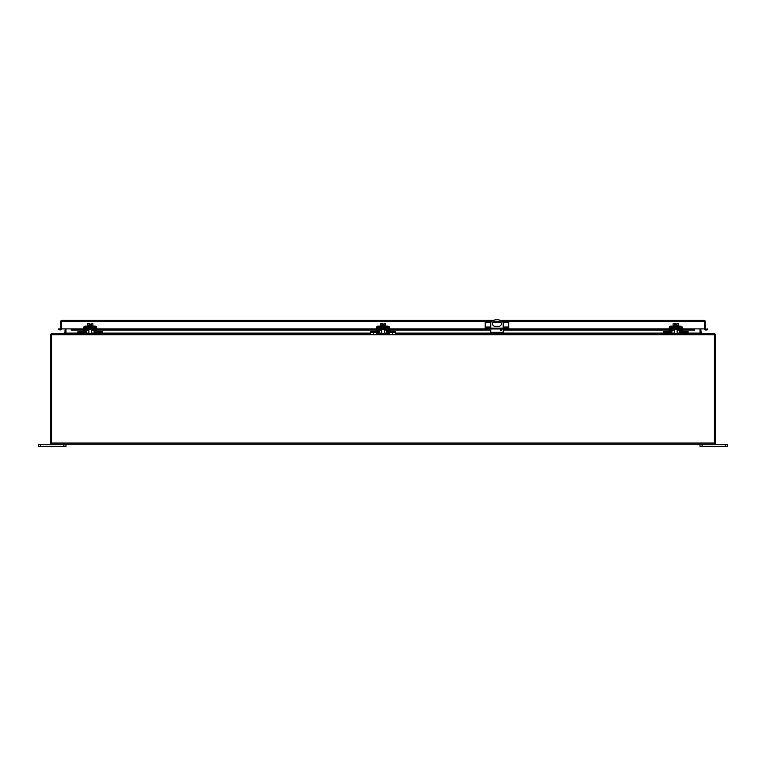 <?xml version="1.0" encoding="UTF-8"?>
<svg xmlns="http://www.w3.org/2000/svg" width="766" height="766" viewBox="0 0 766 766"><rect width="100%" height="100%" fill="white"/><g stroke="black" fill="none" stroke-linecap="round" stroke-linejoin="round"><path stroke-width="1.15" d="M88.052 328.231L88.052 329.284L92.37 329.284L92.37 328.231M51.552 443.064L51.552 444.261L714.448 444.261L714.448 443.064L51.552 443.064L51.552 333.516L83.686 333.516L77.854 333.516L77.854 331.745L82.699 331.745L82.699 332.463M84.748 333.516L84.739 333.516A1.58 1.58 0 0 0 86.328 331.956L86.386 328.748A0.536 0.536 0 0 1 86.922 328.231L93.5 328.231A0.536 0.536 0 0 1 94.026 328.748L94.084 331.956A1.58 1.58 0 0 0 95.664 333.516L85.466 333.344M83.686 332.463L77.854 332.463M376.479 332.463L370.648 332.463L370.648 333.516L96.727 333.516L102.558 333.516L102.558 332.463L96.727 332.463M95.137 331.937L95.664 332.463A0.536 0.536 0 0 1 95.137 331.937L95.08 328.738A1.58 1.58 0 0 0 93.5 327.178M86.922 327.178A1.58 1.58 0 0 0 85.332 328.738L85.275 331.937A0.536 0.536 0 0 1 84.748 332.463L85.275 331.937M85.466 328.135L85.332 328.738M94.946 333.344L95.664 333.516M95.08 328.738L94.946 328.135M97.722 332.463L97.722 331.745L102.558 331.745L102.558 332.463M673.63 328.231L673.63 329.284L677.948 329.284L677.948 328.231M390.516 332.463L390.516 331.745L395.352 331.745L395.352 333.516L669.273 333.516L663.442 333.516L663.442 331.745L668.278 331.745L668.278 332.463M670.336 333.516L670.327 333.516A1.58 1.58 0 0 0 671.916 331.956L671.973 328.748A0.536 0.536 0 0 1 672.5 328.231L679.078 328.231A0.536 0.536 0 0 1 679.614 328.748L679.672 331.956A1.58 1.58 0 0 0 681.252 333.516L671.054 333.344M669.273 332.463L663.442 332.463M714.448 443.064L714.448 333.516L682.315 333.516L688.146 333.516L688.146 332.463L682.315 332.463M680.725 331.937L681.252 332.463A0.536 0.536 0 0 1 680.725 331.937L680.668 328.738A1.58 1.58 0 0 0 679.078 327.178M672.5 327.178A1.58 1.58 0 0 0 670.92 328.738L670.863 331.937A0.536 0.536 0 0 1 670.336 332.463L670.863 331.937M671.054 328.135L670.92 328.738M680.534 333.344L681.252 333.516M680.668 328.738L680.534 328.135M683.301 332.463L683.301 331.745L688.146 331.745L688.146 332.463M381.794 325.627L381.794 323.625L380.329 323.625L380.329 325.627M385.671 325.627L385.671 323.625L384.206 323.625L384.206 325.627M381.794 323.625L382.627 323.625L382.627 324.679L384.206 323.625M385.767 326.125L385.767 325.627L380.233 325.627L380.233 326.125M376.479 334.436L376.479 327.714A1.58 1.58 0 0 1 378.059 326.125L387.941 326.125A1.58 1.58 0 0 1 389.521 327.714L389.521 334.436M377.533 334.436L377.533 327.714A0.536 0.536 0 0 1 378.059 327.178L387.941 327.178A0.536 0.536 0 0 1 388.467 327.714L388.467 334.436M501.117 329.007A0.689 0.689 0 0 1 501.807 329.706A0.689 0.689 0 0 1 501.117 330.395A0.689 0.689 0 0 1 500.428 329.706A0.689 0.689 0 0 1 501.117 329.007M490.728 328.174L490.728 322.486A8.302 8.302 0 0 1 503.185 322.486L503.185 328.174M494.951 321.404L498.972 321.404A2.422 2.422 0 0 1 501.385 323.827A2.422 2.422 0 0 1 498.972 326.239L494.951 326.239A2.422 2.422 0 0 1 492.528 323.827A2.422 2.422 0 0 1 494.951 321.404M490.728 333.516L490.728 328.94M503.185 333.516L503.185 328.94M380.836 328.231L380.836 329.284L385.164 329.284L385.164 328.231M377.542 333.516L377.533 333.516A1.58 1.58 0 0 0 379.122 331.956L379.18 328.748A0.536 0.536 0 0 1 379.716 328.231L386.284 328.231A0.536 0.536 0 0 1 386.82 328.748L386.878 331.956A1.58 1.58 0 0 0 388.458 333.516L378.26 333.344M370.648 332.463L370.648 331.745L375.484 331.745L375.484 332.463M395.352 332.463L389.521 332.463M387.931 331.937L388.458 332.463A0.536 0.536 0 0 1 387.931 331.937L387.874 328.738A1.58 1.58 0 0 0 386.284 327.178M379.716 327.178A1.58 1.58 0 0 0 378.126 328.738L378.069 331.937A0.536 0.536 0 0 1 377.542 332.463L378.069 331.937M378.26 328.135L378.126 328.738M387.74 333.344L388.458 333.516M387.874 328.738L387.74 328.135M485.52 328.174L485.52 328.94L485.194 328.174L508.729 328.174L508.729 328.94L508.404 328.174M503.444 328.174L503.444 328.94L490.47 328.94L490.47 328.174M490.47 328.94L486.774 328.94L486.774 328.174M485.52 328.94L486.774 328.94M490.891 322.304L485.194 322.304L485.194 328.174M503.023 322.304L508.729 322.304L508.729 328.174M507.14 328.174L507.14 328.94L508.404 328.94M507.14 328.94L503.444 328.94M500.849 322.304L493.065 322.304M64.794 333.516L65.187 328.882L61.5 328.92A1.197 1.197 0 0 1 61.069 329.801L58.206 329.725L58.35 328.94L60.696 328.882L71.19 328.882L71.19 329.801M682.315 328.94L692.512 328.94L692.512 329.725L694.417 330.06L694.81 328.882L704.5 328.882L704.5 321.586L704.5 328.882L705.773 329.275L705.907 330.06L704.931 329.801A1.197 1.197 0 0 1 704.5 328.882L700.813 328.92L701.206 333.516M705.304 328.882L705.304 321.586A1.197 1.197 0 0 0 704.5 320.456L704.5 321.586L502.266 321.586M61.893 320.389L493.572 320.389M61.5 320.456L61.5 328.882L61.5 320.456A1.197 1.197 0 0 0 60.696 321.586L60.696 328.882M704.5 320.456L704.5 321.586M705.448 329.189L704.931 329.801M705.773 329.275L707.65 328.94L707.794 329.725L705.907 330.06M704.107 320.389L500.342 320.389M73.488 329.725L73.488 328.94L71.19 329.189L71.583 330.06L83.686 329.725M692.512 329.725L682.315 329.725M681.261 329.725L680.687 329.725M679.633 329.725L677.144 329.725M674.444 329.725L671.954 329.725M670.901 329.725L670.327 329.725M669.273 329.725L503.185 329.725M501.807 329.725L500.428 329.725M490.728 329.725L389.521 329.725M388.467 329.725L387.893 329.725M386.84 329.725L384.35 329.725M381.65 329.725L379.16 329.725M378.107 329.725L377.533 329.725M376.479 329.725L96.727 329.725M95.673 329.725L95.099 329.725M94.046 329.725L91.556 329.725M88.856 329.725L86.367 329.725M85.313 329.725L84.739 329.725M692.512 328.94L694.81 329.189M61.069 329.801L60.552 329.189M60.093 330.06L60.227 329.275M73.488 328.94L83.686 328.94M84.739 328.94L85.332 328.94M86.386 328.94L88.052 328.94M92.37 328.94L94.026 328.94M95.08 328.94L95.673 328.94M96.727 328.94L376.479 328.94M377.533 328.94L378.126 328.94M379.18 328.94L380.836 328.94M385.164 328.94L386.82 328.94M387.874 328.94L388.467 328.94M389.521 328.94L485.194 328.94M508.729 328.94L669.273 328.94M670.327 328.94L670.92 328.94M671.973 328.94L673.63 328.94M677.948 328.94L679.614 328.94M680.668 328.94L681.261 328.94M688.146 333.114L700.009 333.114L700.009 328.882M65.991 328.882L65.991 333.114L77.854 333.114M725.622 446.329L727.7 446.329L727.7 444.261L725.622 444.261L725.622 446.329L702.087 446.329L702.087 444.261M700.009 446.329L700.009 444.261L700.009 446.329L700.009 444.261L700.009 446.329L700.009 444.261L700.009 446.329L700.009 444.261L700.009 446.329L702.087 446.329M714.448 444.261L725.622 444.261M727.7 446.329L727.7 444.261M40.378 446.329L40.378 444.261L38.3 444.261L38.3 446.329L38.3 444.261L38.3 446.329L38.3 444.261L38.3 446.329L65.991 446.329L65.991 444.261L65.991 446.329M40.378 444.261L51.552 444.261M89 325.627L89 323.625L87.535 323.625L87.535 325.627M92.877 325.627L92.877 323.625L91.413 323.625L91.413 325.627M89 323.625L89.833 323.625L89.833 324.679L91.413 323.625M92.973 326.125L92.973 325.627L87.439 325.627L87.439 326.125M83.686 334.436L83.686 327.714A1.58 1.58 0 0 1 85.275 326.125L95.147 326.125A1.58 1.58 0 0 1 96.727 327.714L96.727 334.436M84.739 334.436L84.739 327.714A0.536 0.536 0 0 1 85.275 327.178L95.147 327.178A0.536 0.536 0 0 1 95.673 327.714L95.673 334.436M674.587 325.627L674.587 323.625L673.123 323.625L673.123 325.627M678.465 325.627L678.465 323.625L677 323.625L677 325.627M674.587 323.625L675.42 323.625L675.42 324.679L677 323.625M678.561 326.125L678.561 325.627L673.027 325.627L673.027 326.125M669.273 334.436L669.273 327.714A1.58 1.58 0 0 1 670.853 326.125L680.725 326.125A1.58 1.58 0 0 1 682.315 327.714L682.315 334.436M670.327 334.436L670.327 327.714A0.536 0.536 0 0 1 670.853 327.178L680.725 327.178A0.536 0.536 0 0 1 681.261 327.714L681.261 334.436M714.448 333.583A1.197 1.197 0 0 1 715.243 334.713L715.243 443.466L714.448 443.466M714.448 334.541L715.147 334.244M51.552 443.466L50.757 443.466L50.757 334.713A1.197 1.197 0 0 1 51.552 333.583M51.552 334.541L50.853 334.244M61.5 321.184L61.5 323.262M704.5 321.184L704.5 323.262M80.621 333.516L80.621 332.463M99.791 333.516L99.791 332.463M82.699 332.3L77.854 332.3M97.722 332.3L102.558 332.3M666.209 333.516L666.209 332.463M685.378 333.516L685.378 332.463M668.278 332.3L663.442 332.3M683.301 332.3L688.146 332.3M388.467 333.057L389.521 333.057M376.479 333.057L377.533 333.057M503.185 332.32L490.728 332.32M373.415 333.516L373.415 332.463M392.585 333.516L392.585 332.463M375.484 332.3L370.648 332.3M390.516 332.3L395.352 332.3M485.194 327.005L490.728 327.005M503.185 327.005L508.729 327.005M694.417 330.06L682.315 330.06M681.261 330.06L680.687 330.06M679.633 330.06L677.144 330.06M674.444 330.06L671.954 330.06M670.901 330.06L670.327 330.06M669.273 330.06L503.185 330.06M501.711 330.06L500.524 330.06M490.728 330.06L389.521 330.06M388.467 330.06L387.893 330.06M386.84 330.06L384.35 330.06M381.65 330.06L379.16 330.06M378.107 330.06L377.533 330.06M376.479 330.06L96.727 330.06M95.673 330.06L95.099 330.06M94.046 330.06L91.556 330.06M88.856 330.06L86.367 330.06M85.313 330.06L84.739 330.06M83.686 330.06L71.583 330.06M71.19 328.882L83.686 328.882M84.739 328.882L85.332 328.882M86.386 328.882L88.052 328.882M92.37 328.882L94.026 328.882M95.08 328.882L95.673 328.882M96.727 328.882L376.479 328.882M377.533 328.882L378.126 328.882M379.18 328.882L380.836 328.882M385.164 328.882L386.82 328.882M387.874 328.882L388.467 328.882M389.521 328.882L485.194 328.882M508.729 328.882L669.273 328.882M670.327 328.882L670.92 328.882M671.973 328.882L673.63 328.882M677.948 328.882L679.614 328.882M680.668 328.882L681.261 328.882M682.315 328.882L694.81 328.882M499.892 321.586L494.032 321.586M491.657 321.586L61.5 321.586M51.552 334.713L714.448 334.713M85.802 333.114L88.856 333.114M91.556 333.114L94.62 333.114M102.558 333.114L370.648 333.114M378.595 333.114L381.65 333.114M384.35 333.114L387.405 333.114M395.352 333.114L490.728 333.114M503.185 333.114L663.442 333.114M671.38 333.114L674.444 333.114M677.144 333.114L680.198 333.114M63.913 444.261L63.913 446.329M95.673 333.057L96.727 333.057M83.686 333.057L84.739 333.057M681.261 333.057L682.315 333.057M669.273 333.057L670.327 333.057M384.35 329.284L384.35 333.516M381.65 329.284L381.65 333.516M71.497 330.079L83.686 330.079M84.739 330.079L85.313 330.079M86.367 330.079L88.856 330.079M91.556 330.079L94.055 330.079M95.099 330.079L95.673 330.079M96.727 330.079L376.479 330.079M377.533 330.079L378.107 330.079M379.16 330.079L381.65 330.079M384.35 330.079L386.84 330.079M387.893 330.079L388.467 330.079M389.521 330.079L490.728 330.079M500.533 330.079L501.701 330.079M503.185 330.079L669.273 330.079M670.327 330.079L670.901 330.079M671.945 330.079L674.444 330.079M677.144 330.079L679.633 330.079M680.687 330.079L681.261 330.079M682.315 330.079L694.503 330.079M91.556 329.284L91.556 333.516M88.856 329.284L88.856 333.516M677.144 329.284L677.144 333.516M674.444 329.284L674.444 333.516"/></g></svg>
